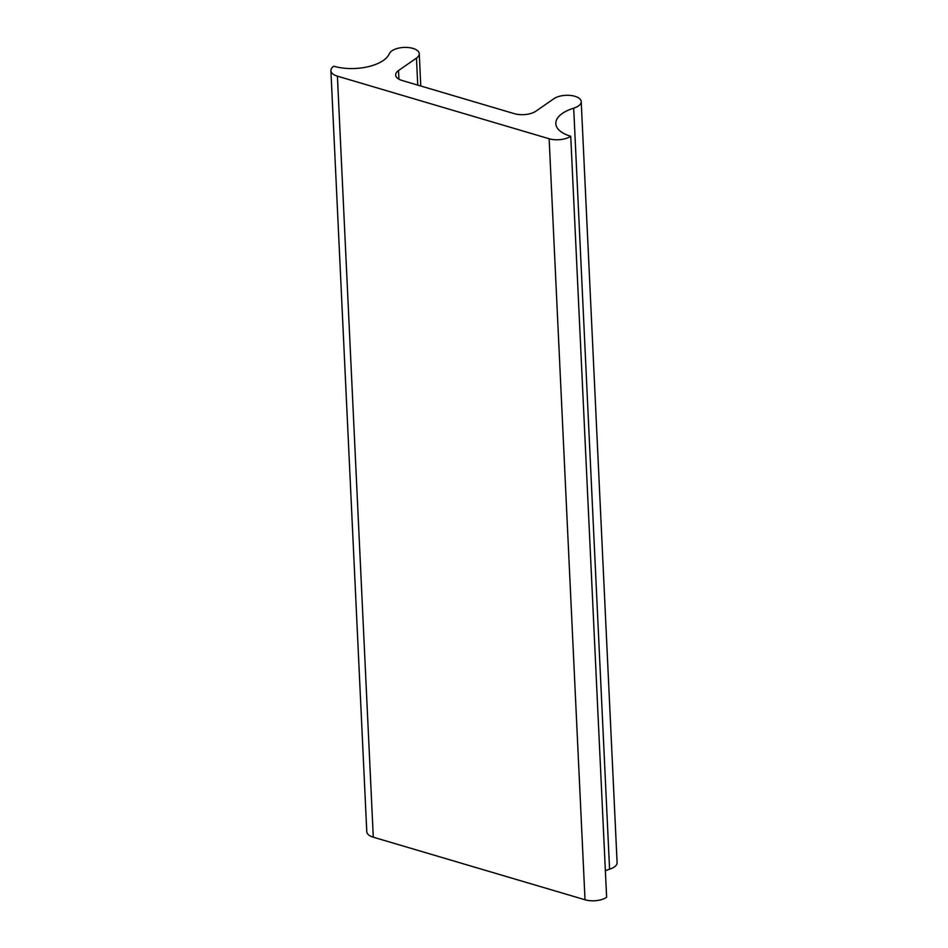 <?xml version="1.0" encoding="UTF-8"?>
<svg xmlns="http://www.w3.org/2000/svg" width="948" height="948" viewBox="0 0 948 948"><rect width="100%" height="100%" fill="white"/><g stroke="black" fill="none" stroke-linecap="round" stroke-linejoin="round"><path stroke-width="1.42" d="M535.928 111.165L553.893 98.71A15.073 7.027 177.3 0 1 570.589 95.452A15.073 7.027 177.3 0 1 581.219 101.626A15.073 7.027 177.3 0 1 578.422 105.963A15.073 7.027 177.3 0 1 573.635 108.167L573.694 108.214A35.574 16.59 -2.7 0 0 555.812 123.643A35.574 16.59 -2.7 0 0 570.732 136.263A15.5 7.228 177.3 0 1 549.129 138.752L337.405 76.16A15.5 7.228 177.3 0 1 330.899 70.662A15.5 7.228 177.3 0 1 333.767 66.206A35.574 16.59 -2.7 0 0 383.324 60.471A35.574 16.59 -2.7 0 0 389.296 53.692L389.403 53.704A15.073 7.027 177.3 0 1 405.436 47.4A15.073 7.027 177.3 0 1 419.265 53.752A15.073 7.027 177.3 0 1 416.468 58.089L398.516 70.543A15.5 7.228 -2.7 0 0 395.648 74.999A15.5 7.228 -2.7 0 0 402.153 80.497L514.326 113.665A15.5 7.228 -2.7 0 0 535.928 111.165M570.732 136.263L606.625 897.294A15.5 7.228 177.3 0 1 585.023 899.782L373.287 837.191A15.5 7.228 177.3 0 1 366.781 831.692L330.899 70.662M581.219 101.626L617.101 862.656A15.073 7.027 177.3 0 1 614.316 866.993A15.073 7.027 177.3 0 1 609.576 869.186M573.694 108.214L609.576 869.245A35.574 16.59 -2.7 0 0 605.369 870.714M416.468 58.089L417.748 85.107M398.516 70.543L398.918 79.17M549.129 138.752L585.023 899.782M337.405 76.16L373.287 837.191M419.265 53.752L420.782 86.007"/></g></svg>
